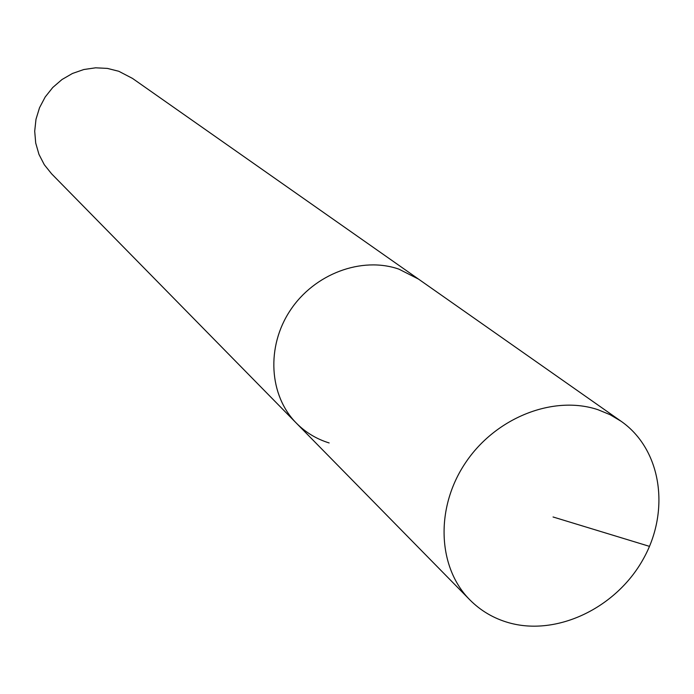 <?xml version="1.0" encoding="UTF-8"?>
<svg xmlns="http://www.w3.org/2000/svg" width="694" height="694" viewBox="0 0 694 694"><rect width="100%" height="100%" fill="white"/><g stroke="black" fill="none" stroke-linecap="round" stroke-linejoin="round"><path stroke-width="1.04" d="M508.806 622.744C493.712 618.441 480.708 610.798 469.795 599.807C437.524 567.336 435.086 507.843 465.518 462.768C495.681 417.536 553.491 394.808 597.933 409.694L610.035 414.674L621.147 421.293C661.625 449.565 670.595 510.94 643.069 559.416C615.916 608.083 556.848 636.398 508.806 622.744M398.929 269.151C361.695 256.164 314.391 273.8 290.309 310.305C266.028 346.67 269.029 395.589 296.355 423.123C269.029 395.589 266.028 346.67 290.309 310.305C314.391 273.8 361.695 256.164 398.929 269.151L418.482 279.083L398.929 269.151M621.147 421.293L132.476 78.396L118.769 71.274L107.414 68.411L95.616 67.812L83.818 69.521L72.462 73.469L61.983 79.532L52.779 87.47L45.197 96.987L39.532 107.726L35.993 119.281L34.7 131.201L35.706 143.042L38.959 154.363L44.321 164.747L51.59 173.804L469.795 599.807M329.147 442.954C316.525 439.05 305.594 432.44 296.355 423.123M553.049 516.978L649.489 546.369"/></g></svg>
